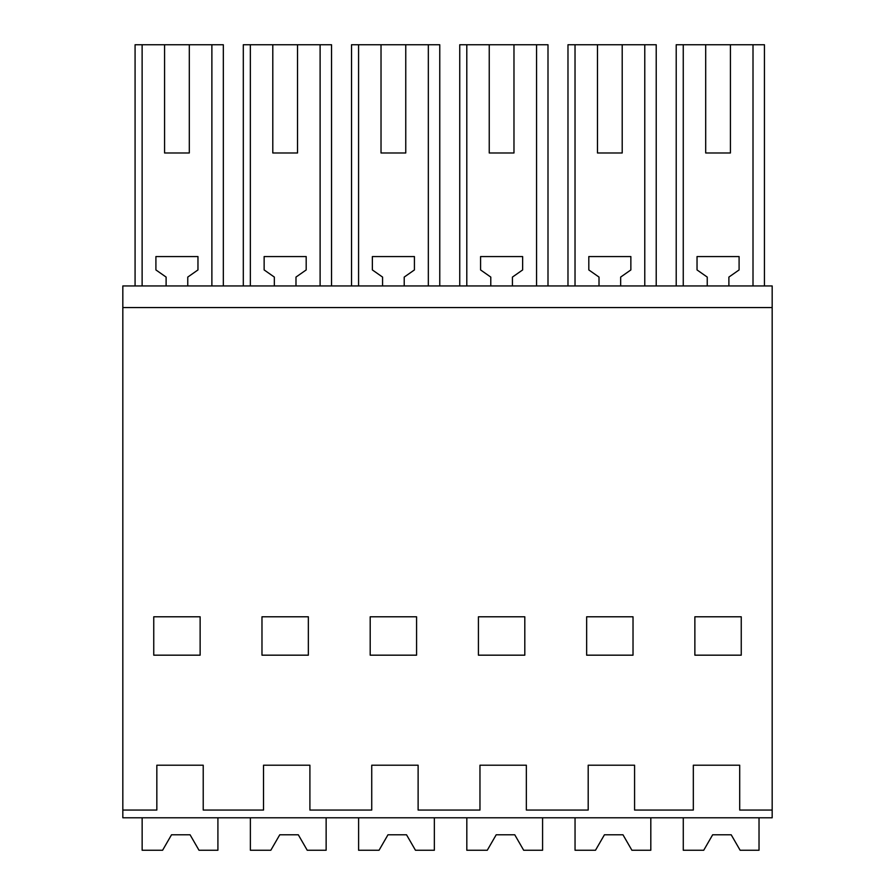<?xml version="1.0" encoding="UTF-8"?>
<svg xmlns="http://www.w3.org/2000/svg" width="895" height="895" viewBox="0 0 895 895"><rect width="100%" height="100%" fill="white"/><g stroke="black" fill="none" stroke-linecap="round" stroke-linejoin="round"><path stroke-width="1.34" d="M122.828 810.053L122.828 817.784L772.172 817.784L772.172 307.578L122.828 307.578L122.828 810.053L156.838 810.053L156.838 765.214L203.221 765.214L203.221 810.053L263.522 810.053L263.522 765.214L309.905 765.214L309.905 810.053L371.738 810.053L371.738 765.214L418.122 765.214L418.122 810.053L479.966 810.053L479.966 765.214L526.35 765.214L526.35 810.053L588.194 810.053L588.194 765.214L634.577 765.214L634.577 810.053L693.323 810.053L693.323 765.214L739.706 765.214L739.706 810.053L772.172 810.053M772.172 307.578L772.172 285.941L122.828 285.941L122.828 307.578M153.75 655.174L153.75 616.789L200.133 616.789L200.133 655.174L153.75 655.174M586.65 655.174L633.022 655.174L633.022 616.789L586.65 616.789L586.65 655.174M370.194 655.174L416.578 655.174L416.578 616.789L370.194 616.789L370.194 655.174M478.422 655.174L478.422 616.789L524.806 616.789L524.806 655.174L478.422 655.174M741.25 616.789L694.867 616.789L694.867 655.174L741.25 655.174L741.25 616.789M308.35 616.789L261.978 616.789L261.978 655.174L308.35 655.174L308.35 616.789M142.126 285.941L142.126 44.75L135.078 44.75L135.078 285.941M211.88 285.941L211.88 44.75L223.325 44.75L223.325 285.941M142.126 44.75L164.568 44.75L164.568 152.978L189.304 152.978L189.304 44.75L211.88 44.75M166.112 285.941L166.112 277.081L155.909 269.932L155.909 256.563L197.963 256.563L197.963 269.932L187.76 277.081L187.76 285.941M428.336 285.941L428.336 44.75L439.769 44.75L439.769 285.941M358.571 285.941L358.571 44.75L381.024 44.75L381.024 152.978L405.759 152.978L405.759 44.75L428.336 44.75M382.568 285.941L382.568 277.081L372.365 269.932L372.365 256.563L414.419 256.563L414.419 269.932L404.216 277.081L404.216 285.941M358.571 44.75L351.534 44.75L351.534 285.941M320.108 285.941L320.108 44.75L331.542 44.75L331.542 285.941M250.354 285.941L250.354 44.75L272.796 44.75L272.796 152.978L297.532 152.978L297.532 44.75L320.108 44.75M274.34 285.941L274.34 277.081L264.137 269.932L264.137 256.563L306.191 256.563L306.191 269.932L295.988 277.081L295.988 285.941M250.354 44.75L243.306 44.75L243.306 285.941M644.78 285.941L644.78 44.75L656.214 44.75L656.214 285.941M575.026 285.941L575.026 44.75L597.468 44.75L597.468 152.978L622.204 152.978L622.204 44.75L644.78 44.75M599.012 285.941L599.012 277.081L588.809 269.932L588.809 256.563L630.863 256.563L630.863 269.932L620.66 277.081L620.66 285.941M575.026 44.75L567.978 44.75L567.978 285.941M536.553 285.941L536.553 44.75L547.997 44.75L547.997 285.941M466.798 285.941L466.798 44.75L489.241 44.75L489.241 152.978L513.976 152.978L513.976 44.75L536.553 44.75M490.784 285.941L490.784 277.081L480.581 269.932L480.581 256.563L522.635 256.563L522.635 269.932L512.432 277.081L512.432 285.941M466.798 44.75L459.75 44.75L459.75 285.941M683.254 285.941L683.254 44.75L676.206 44.75L676.206 285.941M753.008 285.941L753.008 44.75L764.442 44.75L764.442 285.941M683.254 44.75L705.696 44.75L705.696 152.978L730.432 152.978L730.432 44.75L753.008 44.75M707.24 285.941L707.24 277.081L697.037 269.932L697.037 256.563L739.091 256.563L739.091 269.932L728.888 277.081L728.888 285.941M164.568 44.75L189.304 44.75M164.568 152.978L189.304 152.978M381.024 44.75L405.759 44.75M381.024 152.978L405.759 152.978M272.796 44.75L297.532 44.75M272.796 152.978L297.532 152.978M597.468 44.75L622.204 44.75M597.468 152.978L622.204 152.978M489.241 44.75L513.976 44.75M489.241 152.978L513.976 152.978M705.696 44.75L730.432 44.75M705.696 152.978L730.432 152.978M217.91 817.784L217.91 850.25L199.003 850.25L190.076 834.789L171.527 834.789L162.599 850.25L142.148 850.25L142.148 817.784M190.076 834.789L171.527 834.789M199.003 850.25L198.69 849.691M326.138 817.784L326.138 850.25L307.231 850.25L298.303 834.789L279.755 834.789L270.827 850.25L250.376 850.25L250.376 817.784M298.303 834.789L279.755 834.789M307.231 850.25L306.907 849.691M434.355 817.784L434.355 850.25L415.459 850.25L406.531 834.789L387.971 834.789L379.055 850.25L358.604 850.25L358.604 817.784M406.531 834.789L387.971 834.789M415.459 850.25L415.135 849.691M542.583 817.784L542.583 850.25L523.676 850.25L514.759 834.789L496.199 834.789L487.272 850.25L466.821 850.25L466.821 817.784M514.759 834.789L496.199 834.789M523.676 850.25L523.362 849.691M650.81 817.784L650.81 850.25L631.904 850.25L622.976 834.789L604.427 834.789L595.499 850.25L575.049 850.25L575.049 817.784M622.976 834.789L604.427 834.789M631.904 850.25L631.59 849.691M759.027 817.784L759.027 850.25L740.131 850.25L731.204 834.789L712.655 834.789L703.727 850.25L683.277 850.25L683.277 817.784M731.204 834.789L712.655 834.789M740.131 850.25L739.807 849.691"/></g></svg>
